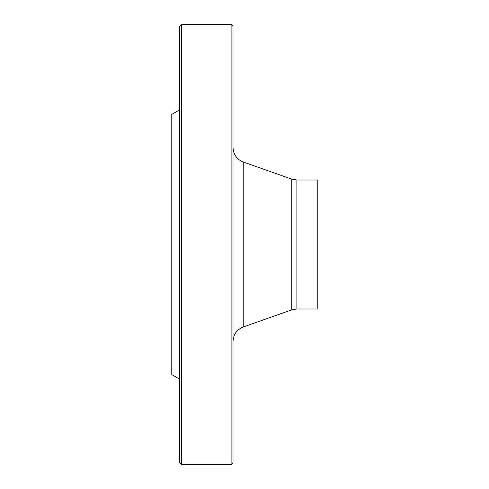 <?xml version="1.0" encoding="UTF-8"?>
<svg xmlns="http://www.w3.org/2000/svg" width="489" height="489" viewBox="0 0 489 489"><rect width="100%" height="100%" fill="white"/><g stroke="black" fill="none" stroke-linecap="round" stroke-linejoin="round"><path stroke-width="0.73" d="M231.108 464.55L231.108 24.45L181.358 24.45L181.358 464.55L231.108 464.55L233.021 462.637L233.021 26.363L231.108 24.45M179.445 379.036L171.786 374.617L171.786 114.383L179.445 109.964M181.358 464.55L179.445 462.637L179.445 26.363L181.358 24.45M296.872 308.987L296.872 180.013L317.214 180.013L317.214 308.987L296.872 308.987L291.774 309.855L243.229 327C236.78 329.659 233.375 334.47 233.021 341.438M291.774 309.855L291.774 179.145L243.229 162L243.229 327M296.872 180.013L291.774 179.145M243.229 162C236.78 159.341 233.375 154.53 233.021 147.562"/></g></svg>
